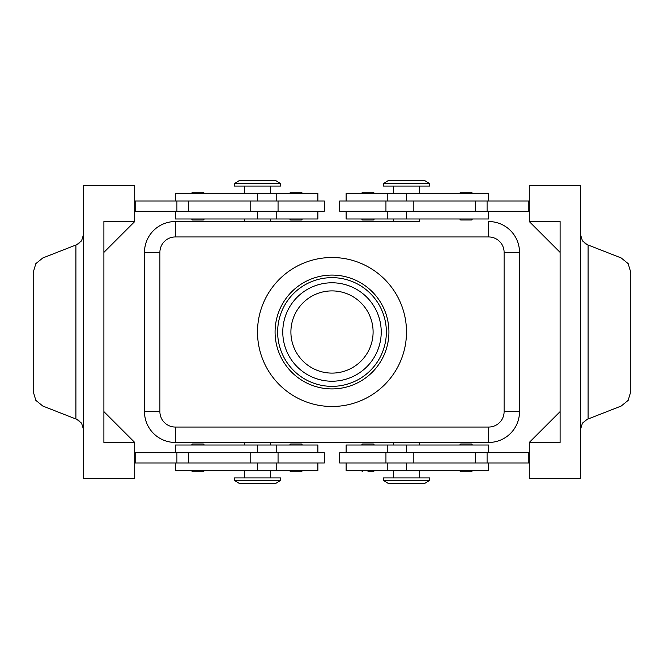 <?xml version="1.0" encoding="UTF-8"?>
<svg xmlns="http://www.w3.org/2000/svg" width="664" height="664" viewBox="0 0 664 664"><rect width="100%" height="100%" fill="white"/><g stroke="black" fill="none" stroke-linecap="round" stroke-linejoin="round"><path stroke-width="1" d="M204.338 218.979L203.308 220L192.518 220L191.489 218.979M197.913 192.261L203.308 192.261L192.518 192.261L191.489 193.29M324.298 211.268L324.298 200.993L278.058 200.993L278.058 211.268L324.298 211.268M317.873 200.993L317.873 193.29L175.304 193.29L175.304 200.993M175.304 211.268L175.304 218.979L317.873 218.979L317.873 211.268M361.54 218.979L362.569 220L373.359 220L374.388 218.979M361.54 193.29L362.569 192.261L373.359 192.261L374.388 193.29M204.338 445.021L203.308 444L192.518 444L191.489 445.021M204.338 470.71L203.308 471.739L192.518 471.739L191.489 470.71M278.058 463.007L324.298 463.007L324.298 452.732L278.058 452.732L278.058 463.007L250.179 463.007L250.179 452.732L278.058 452.732M317.873 463.007L317.873 470.71L175.304 470.71L175.304 463.007M175.304 452.732L175.304 445.021L317.873 445.021L317.873 452.732M361.54 445.021L362.569 444L373.359 444L374.388 445.021M367.964 471.739L373.359 471.739L367.964 471.739M406.493 480.47L383.377 480.47L388.515 483.558L424.47 483.558L429.608 480.47L406.493 480.47M429.608 480.47L429.608 477.906L383.377 477.906L383.377 480.47M234.392 480.47L280.623 480.47L280.623 477.906L234.392 477.906L234.392 480.47L239.53 483.558L275.485 483.558L280.623 480.47M429.608 183.53L383.377 183.53L383.377 186.094L429.608 186.094L429.608 183.53L424.47 180.442L388.515 180.442L383.377 183.53M257.507 183.53L280.623 183.53L275.485 180.442L239.53 180.442L234.392 183.53L257.507 183.53M234.392 183.53L234.392 186.094L280.623 186.094L280.623 183.53M419.333 218.979L419.333 221.544L175.304 221.544L244.667 221.544L244.667 218.979M244.667 445.021L244.667 442.456L175.304 442.456L488.696 442.456A30.826 30.826 0 0 0 519.514 411.63L519.514 252.37A30.826 30.826 0 0 0 488.696 221.544A30.826 30.826 0 0 1 519.522 252.37L519.522 411.63A30.826 30.826 0 0 1 488.696 442.456L419.333 442.456L419.333 445.021M488.696 452.732L488.696 445.021L346.127 445.021L346.127 452.732M346.127 463.007L346.127 470.71L488.696 470.71L488.696 463.007M339.702 452.732L339.702 463.007L385.942 463.007L385.942 452.732L339.702 452.732M466.086 471.739L471.481 471.739L460.691 471.739L459.662 470.71M459.662 445.021L460.691 444L471.481 444L472.511 445.021M302.46 470.71L301.431 471.739L290.641 471.739L289.612 470.71M302.46 445.021L301.431 444L290.641 444L289.612 445.021M488.696 211.268L488.696 218.979L346.127 218.979L346.127 211.268M346.127 200.993L346.127 193.29L488.696 193.29L488.696 200.993M385.942 200.993L339.702 200.993L339.702 211.268L385.942 211.268L385.942 200.993L413.821 200.993L413.821 211.268L385.942 211.268M459.662 193.29L460.691 192.261L471.481 192.261L472.511 193.29M459.662 218.979L460.691 220L471.481 220L472.511 218.979M296.036 192.261L290.641 192.261L301.431 192.261L302.46 193.29M302.46 218.979L301.431 220L290.641 220L289.612 218.979M585.673 243.912L587.183 244.651L582.444 240.874L580.651 235.081M580.651 428.919L582.444 423.126L587.183 419.349L621.172 406.053L628.161 400.367L630.8 391.528L630.8 272.472L628.161 263.633L621.172 257.947L587.183 244.651M83.349 235.081L81.556 240.874L76.816 244.651L42.828 257.947L35.839 263.633L33.2 272.472L33.2 391.528L35.839 400.367L42.828 406.053L76.816 419.349L81.556 423.126L83.349 428.919M78.327 420.088L76.816 419.349M332 373.102A41.102 41.102 0 0 1 290.898 332A41.102 41.102 0 0 1 332 290.898A41.102 41.102 0 0 1 373.102 332A41.102 41.102 0 0 1 332 373.102M332 388.921A56.921 56.921 0 0 1 275.079 332A56.921 56.921 0 0 1 332 275.079A56.921 56.921 0 0 1 388.921 332A56.921 56.921 0 0 1 332 388.921M332 386.357A54.357 54.357 0 0 1 277.643 332A54.357 54.357 0 0 1 332 277.643A54.357 54.357 0 0 1 386.357 332A54.357 54.357 0 0 1 332 386.357M332 257.507A74.492 74.492 0 0 1 406.493 332A74.492 74.492 0 0 1 332 406.493A74.492 74.492 0 0 1 257.507 332A74.492 74.492 0 0 1 332 257.507M103.899 252.37L103.899 411.63L134.726 442.456L103.899 442.456L103.899 221.544L134.726 221.544L103.899 252.37M134.726 442.456L134.726 478.42L83.349 478.42L83.349 185.58L134.726 185.58L134.726 221.544M393.652 445.021L393.652 442.456L270.348 442.456L270.348 445.021M144.478 252.37A30.826 30.826 0 0 1 175.304 221.544A30.826 30.826 0 0 0 144.486 252.37L144.486 411.63A30.826 30.826 0 0 0 175.304 442.456A30.826 30.826 0 0 1 144.478 411.63L144.478 252.37M270.348 218.979L270.348 221.544L393.652 221.544L393.652 218.979M529.274 221.544L560.101 221.544L560.101 442.456L529.274 442.456L529.274 478.42L580.651 478.42L580.651 185.58L529.274 185.58L529.274 221.544L560.101 252.37M134.726 463.007L250.179 463.007M134.726 452.732L250.179 452.732M134.726 211.268L278.058 211.268M134.726 200.993L278.058 200.993M529.274 442.456L560.101 411.63M529.274 200.993L413.821 200.993M529.274 463.007L385.942 463.007M529.274 452.732L385.942 452.732M529.274 211.268L413.821 211.268M528.254 200.993L528.254 211.268M528.254 463.007L528.254 452.732M135.746 463.007L135.746 452.732M135.746 200.993L135.746 211.268M332 282.781A49.219 49.219 0 0 0 282.781 332A49.219 49.219 0 0 0 332 381.219A49.219 49.219 0 0 0 381.219 332A49.219 49.219 0 0 0 332 282.781M257.507 200.993L257.507 193.29M257.507 445.021L257.507 452.732M153.508 433.426A30.826 30.826 0 0 0 175.304 442.456L175.304 427.043A15.413 15.413 0 0 1 159.891 411.63L144.486 411.63M159.891 411.63L159.891 252.37A15.413 15.413 0 0 1 175.304 236.957L175.304 221.544A30.826 30.826 0 0 0 153.508 230.574M175.304 236.957L488.696 236.957A15.413 15.413 0 0 1 504.109 252.37L504.109 411.63A15.413 15.413 0 0 1 488.696 427.043L488.696 442.456A30.826 30.826 0 0 0 510.491 433.426M510.491 230.574A30.826 30.826 0 0 0 488.696 221.544L488.696 236.957M519.514 411.63L504.109 411.63M519.514 252.37L504.109 252.37M159.891 252.37L144.486 252.37M406.493 463.007L406.493 470.71M406.493 218.979L406.493 211.268M75.903 245.008L75.903 418.992M488.696 427.043L175.304 427.043M588.096 418.992L588.096 245.008M487.094 200.993L487.094 211.268M475.25 200.993L475.25 211.268M406.493 200.993L406.493 193.29M487.094 463.007L487.094 452.732M475.25 463.007L475.25 452.732M413.821 463.007L413.821 452.732M406.493 445.021L406.493 452.732M257.507 463.007L257.507 470.71M188.75 463.007L188.75 452.732M176.906 463.007L176.906 452.732M257.507 218.979L257.507 211.268M250.179 200.993L250.179 211.268M188.75 200.993L188.75 211.268M176.906 200.993L176.906 211.268M276.772 218.979L276.772 211.268M270.348 193.29L270.348 186.094M276.772 470.71L276.772 463.007M244.667 470.71L244.667 477.906M374.388 470.71L373.359 471.739M393.652 470.71L393.652 477.906M387.228 445.021L387.228 452.732M472.511 470.71L471.481 471.739M419.333 193.29L419.333 186.094M387.228 193.29L387.228 200.993M289.612 193.29L290.641 192.261M78.975 420.511L78.028 419.914M78.975 243.489L78.028 244.086M585.025 243.489L585.972 244.086M387.228 211.268L387.228 218.979M393.652 186.094L393.652 193.29M387.228 463.007L387.228 470.71M419.333 470.71L419.333 477.906M361.54 470.71L362.569 471.739M270.348 477.906L270.348 470.71M276.772 452.732L276.772 445.021M244.667 193.29L244.667 186.094M276.772 200.993L276.772 193.29M204.338 193.29L203.308 192.261"/></g></svg>
